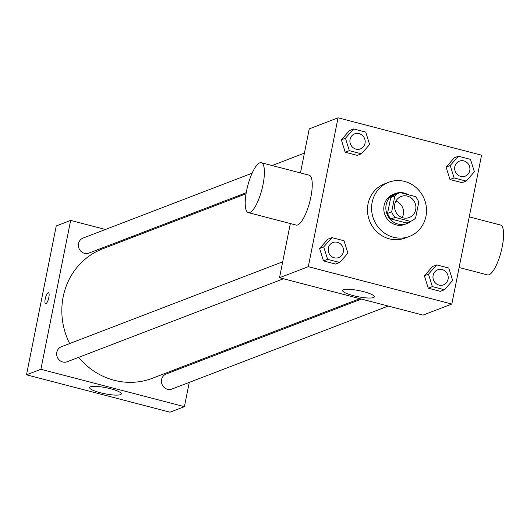 <?xml version="1.0" encoding="UTF-8"?>
<svg xmlns="http://www.w3.org/2000/svg" width="530" height="530" viewBox="0 0 530 530"><rect width="100%" height="100%" fill="white"/><g stroke="black" fill="none" stroke-linecap="round" stroke-linejoin="round"><path stroke-width="0.79" d="M395.897 201.128A11.276 10.6 -111 0 1 402.21 217.585M394.757 204.262A11.276 10.6 -111 0 1 401.183 196.458A11.276 10.6 -111 0 1 415.116 203.189A11.276 10.6 -111 0 1 409.259 217.512A11.276 10.6 -111 0 1 398.388 215.286A11.276 10.6 -111 0 1 394.757 204.262M410.71 221.282L406.596 222.858A15.31 14.389 -111 0 1 406.298 222.971L390.961 218.976L395.075 217.393L410.412 221.388A15.31 14.389 -111 0 0 410.71 221.282A15.31 14.389 -111 0 0 415.593 218.055L418.773 202.142A15.31 14.389 -111 0 0 415.374 196.577L400.031 192.582A16.112 15.138 69 0 0 395.34 193.523A16.112 15.138 69 0 0 386.973 213.987A16.112 15.138 69 0 0 406.881 223.607A16.112 15.138 69 0 0 410.995 221.162M390.961 218.976A15.31 14.389 -111 0 1 387.562 213.404L390.742 197.491L394.85 195.915A15.31 14.389 -111 0 1 399.739 192.695A15.31 14.389 -111 0 1 400.031 192.582A16.112 15.138 69 0 1 404.204 193.059A16.112 15.138 69 0 1 408.146 194.695M394.85 195.915L391.677 211.828A15.31 14.389 -111 0 0 395.075 217.393M387.562 213.404L391.677 211.828M390.742 197.491A15.31 14.389 -111 0 1 395.625 194.272L399.739 192.695M406.881 223.607L404.821 224.395A16.112 15.138 -111 0 1 389.292 221.209A16.112 15.138 -111 0 1 384.104 205.461A16.112 15.138 -111 0 1 393.28 194.311L395.34 193.523M406.298 222.971L410.412 221.388M372.146 202.347A28.998 27.249 -111 0 1 388.662 182.28A28.998 27.249 -111 0 1 424.49 199.591A28.998 27.249 -111 0 1 409.438 236.426A28.998 27.249 -111 0 1 381.481 230.696A28.998 27.249 -111 0 1 372.146 202.347M409.438 236.426L405.324 238.003A28.998 27.249 -111 0 1 377.367 232.273A28.998 27.249 -111 0 1 368.032 203.924A28.998 27.249 -111 0 1 384.548 183.864L388.662 182.28M458.417 156.231L454.303 157.807L446.094 167.089L449.963 179.518L462.047 182.665L466.161 181.088L474.37 171.806L470.501 159.378L458.417 156.231L450.208 165.512L454.077 177.941L466.161 181.088M436.7 264.907L432.586 266.484L424.378 275.766L428.253 288.194L440.331 291.341L444.445 289.758L452.66 280.476L448.784 268.054L436.7 264.907L428.492 274.189L432.367 286.611L444.445 289.758M451.818 304.054L481.565 155.184L338.054 117.812L308.308 266.683L451.818 304.054L423.019 315.105L279.509 277.733L308.308 266.683M353.656 128.949L349.542 130.526L341.333 139.807L345.202 152.236L357.286 155.383L361.4 153.806L369.609 144.524L365.74 132.096L353.656 128.949L345.447 138.231L349.316 150.659L361.4 153.806M331.939 237.619L327.825 239.202L319.616 248.484L323.485 260.912L335.57 264.059L339.684 262.476L347.899 253.194L344.023 240.766L331.939 237.619L323.731 246.9L327.6 259.329L339.684 262.476M300.457 172.919L309.255 128.863L338.054 117.812M290.334 223.554L279.509 277.733M343.466 289.751A16.158 3.081 11.3 0 1 361.38 291.122A16.158 3.081 11.3 0 1 374.312 296.82A16.158 3.081 11.3 0 1 357.863 296.681A16.158 3.081 11.3 0 1 342.618 290.486A16.158 3.081 11.3 0 1 343.466 289.751M261.303 162.723L309.142 175.185A25.778 7.314 104.6 0 1 309.725 201.97A25.778 7.314 104.6 0 1 296.151 225.071L248.312 212.609A25.778 7.314 104.6 0 1 246.582 190.827A25.778 7.314 104.6 0 1 261.303 162.723A25.778 7.314 104.6 0 1 261.886 189.515A25.778 7.314 104.6 0 1 248.312 212.609M459.119 267.511L487.494 274.904A25.778 7.314 -75.4 0 0 502.221 246.801A25.778 7.314 -75.4 0 0 500.486 225.018L469.235 216.876M69.642 343.553A69.337 65.157 -111 0 1 63.189 296.787A69.337 65.157 -111 0 1 102.688 248.808L246.039 193.801M359.863 298.655L152.368 378.274A69.337 65.157 -111 0 1 78.645 357.359M282.695 261.807L61.401 346.719A8.056 7.572 69 0 0 57.22 356.948A8.056 7.572 69 0 0 67.177 361.758L283.471 278.76M246.225 192.715L88.888 253.082A8.056 7.572 -111 0 1 81.123 251.492A8.056 7.572 -111 0 1 78.526 243.615A8.056 7.572 -111 0 1 83.117 238.043L252.108 173.197M388.232 306.042L171.939 389.04A8.056 7.572 -111 0 1 164.167 387.45A8.056 7.572 -111 0 1 161.577 379.573A8.056 7.572 -111 0 1 166.168 374.001L361.447 299.066M133.805 236.87L132.222 236.459M105.43 229.483L70.642 220.42L40.896 369.291L184.407 406.662L189.256 382.395M192.993 363.706L193.211 362.6M184.407 406.662L170.011 412.188L26.5 374.816L56.246 225.946L70.642 220.42M26.5 374.816L40.896 369.291M90.458 386.834A16.158 3.081 11.3 0 1 108.365 388.212A16.158 3.081 11.3 0 1 121.304 393.903A16.158 3.081 11.3 0 1 104.847 393.764A16.158 3.081 11.3 0 1 89.603 387.569A16.158 3.081 11.3 0 1 90.458 386.834M45.229 298.9A5.638 1.597 104.6 0 1 48.449 292.752A5.638 1.597 104.6 0 1 48.581 298.615A5.638 1.597 104.6 0 1 45.613 303.663A5.638 1.597 104.6 0 1 45.229 298.9M45.613 303.663A5.638 1.597 104.6 0 1 45.236 298.9A5.638 1.597 104.6 0 1 48.455 292.752M338.716 257.56L338.697 257.567A8.056 7.572 -111 0 1 338.697 257.567A8.056 7.572 -111 0 1 330.932 255.977A8.056 7.572 -111 0 1 328.342 248.106A8.056 7.572 -111 0 1 332.926 242.528A8.056 7.572 -111 0 1 332.933 242.528L332.946 242.521A8.056 7.572 -111 0 1 342.897 247.331A8.056 7.572 -111 0 1 338.716 257.56A8.056 7.572 -111 0 1 330.945 255.97A8.056 7.572 -111 0 1 328.355 248.1A8.056 7.572 -111 0 1 332.946 242.521M327.825 239.202L319.616 248.484L323.731 246.9M319.616 248.484L323.485 260.912L327.6 259.329M323.485 260.912L335.57 264.059M433.103 275.388A8.056 7.572 -111 0 1 437.687 269.81A8.056 7.572 -111 0 1 437.7 269.81A8.056 7.572 -111 0 1 447.658 274.613A8.056 7.572 -111 0 1 443.477 284.849A8.056 7.572 -111 0 1 443.458 284.855A8.056 7.572 -111 0 1 435.693 283.258A8.056 7.572 -111 0 1 433.103 275.388M432.586 266.484L424.378 275.766L428.492 274.189M424.378 275.766L428.253 288.194L432.367 286.611M428.253 288.194L440.331 291.341M443.458 284.855L443.477 284.849A8.056 7.572 -111 0 1 435.713 283.252A8.056 7.572 -111 0 1 433.116 275.381A8.056 7.572 -111 0 1 437.707 269.803L437.687 269.81M360.413 148.897L360.433 148.89A8.056 7.572 -111 0 1 352.662 147.3A8.056 7.572 -111 0 1 350.072 139.423A8.056 7.572 -111 0 1 354.643 133.858A8.056 7.572 -111 0 1 354.65 133.851L354.656 133.851A8.056 7.572 -111 0 1 364.613 138.661A8.056 7.572 -111 0 1 360.433 148.89A8.056 7.572 -111 0 1 360.413 148.897A8.056 7.572 -111 0 1 352.649 147.307A8.056 7.572 -111 0 1 350.052 139.43A8.056 7.572 -111 0 1 354.656 133.851M349.542 130.526L341.333 139.807L345.447 138.231M341.333 139.807L345.202 152.236L349.316 150.659M345.202 152.236L357.286 155.383M465.194 176.172L465.174 176.179A8.056 7.572 -111 0 1 465.174 176.179A8.056 7.572 -111 0 1 457.41 174.589A8.056 7.572 -111 0 1 454.813 166.711A8.056 7.572 -111 0 1 459.404 161.14A8.056 7.572 -111 0 1 459.411 161.133A8.056 7.572 -111 0 1 469.375 165.943A8.056 7.572 -111 0 1 465.194 176.172A8.056 7.572 -111 0 1 457.423 174.582A8.056 7.572 -111 0 1 454.833 166.705A8.056 7.572 -111 0 1 459.424 161.133L459.404 161.14M454.303 157.807L446.094 167.089L450.208 165.512M446.094 167.089L449.963 179.518L454.077 177.941M449.963 179.518L462.047 182.665M298.874 172.508L300.676 171.819M272.089 165.532L304.406 153.13"/></g></svg>
